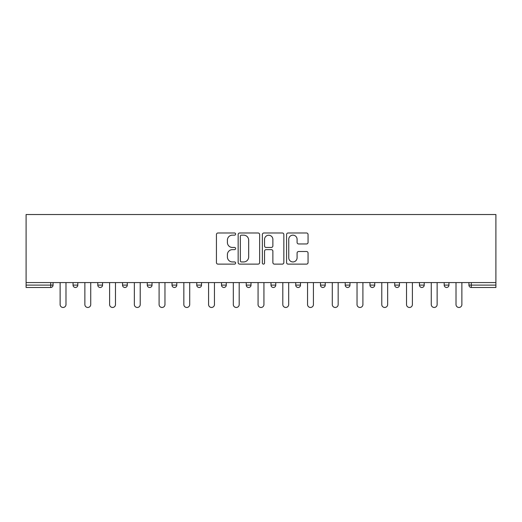 <?xml version="1.0" encoding="UTF-8"?>
<svg xmlns="http://www.w3.org/2000/svg" width="522" height="522" viewBox="0 0 522 522"><rect width="100%" height="100%" fill="white"/><g stroke="black" fill="none" stroke-linecap="round" stroke-linejoin="round"><path stroke-width="0.78" d="M235.624 234.071A1.09 1.09 0 0 0 234.535 232.982L217.994 232.982A1.559 1.559 0 0 0 216.434 234.535L216.434 262.559A1.559 1.559 0 0 0 217.994 264.119L234.535 264.119A1.09 1.09 0 0 0 235.624 263.029A1.09 1.09 0 0 0 234.535 261.94L232.394 261.94A4.985 4.985 0 0 1 227.409 256.954L227.409 254.619A4.985 4.985 0 0 1 232.394 249.64L234.535 249.64A1.09 1.09 0 0 0 235.624 248.55A1.09 1.09 0 0 0 234.535 247.461L232.394 247.461A4.985 4.985 0 0 1 227.409 242.476L227.409 240.14A4.985 4.985 0 0 1 232.394 235.161L234.535 235.161A1.09 1.09 0 0 0 235.624 234.071M306.499 243.957A1.559 1.559 0 0 0 308.058 242.397L308.058 234.535A1.559 1.559 0 0 0 306.499 232.982L288.131 232.982A1.559 1.559 0 0 0 286.571 234.535L286.571 262.559A1.559 1.559 0 0 0 288.131 264.119L306.499 264.119A1.559 1.559 0 0 0 308.058 262.559L308.058 253.066A1.559 1.559 0 0 0 306.499 251.506L298.636 251.506A1.559 1.559 0 0 0 297.083 253.066L297.083 257.777A4.163 4.163 0 0 1 292.914 261.94A4.163 4.163 0 0 1 288.751 257.777L288.751 239.324A4.163 4.163 0 0 1 292.914 235.161A4.163 4.163 0 0 1 297.083 239.324L297.083 242.397A1.559 1.559 0 0 0 298.636 243.957L306.499 243.957M495.9 282.572L26.1 282.572L26.1 214.529L495.9 214.529L495.9 287.485L471.314 287.485A2.382 2.382 0 0 1 468.939 285.11L468.939 282.572M259.636 234.535A1.559 1.559 0 0 0 258.083 232.982L239.709 232.982A1.559 1.559 0 0 0 238.156 234.535L238.156 262.559A1.559 1.559 0 0 0 239.709 264.119L258.083 264.119A1.559 1.559 0 0 0 259.636 262.559L259.636 234.535M263.917 232.982L282.291 232.982A1.559 1.559 0 0 1 283.844 234.535L283.844 262.559A1.559 1.559 0 0 1 282.291 264.119L274.428 264.119A1.559 1.559 0 0 1 272.869 262.559L272.869 251.193A1.559 1.559 0 0 0 271.316 249.64L266.096 249.64A1.559 1.559 0 0 0 264.543 251.193L264.543 263.029A1.09 1.09 0 0 1 263.453 264.119A1.09 1.09 0 0 1 262.364 263.029L262.364 234.535A1.559 1.559 0 0 1 263.917 232.982M50.686 287.485A2.382 2.382 0 0 0 53.061 285.11L50.686 285.11L50.686 287.485A2.382 2.382 0 0 0 53.061 285.11L53.061 282.572L53.061 285.11A2.382 2.382 0 0 1 50.686 287.485L26.1 287.485L26.1 285.11L50.686 285.11L50.686 282.572M26.1 282.572L26.1 285.11M73.047 282.572L73.047 285.11L73.047 282.572M75.429 287.485A2.382 2.382 0 0 1 73.047 285.11A2.382 2.382 0 0 0 75.429 287.485A2.382 2.382 0 0 0 77.804 285.11L77.804 282.572L77.804 285.11A2.382 2.382 0 0 1 75.429 287.485A2.382 2.382 0 0 1 73.047 285.11L77.804 285.11A2.382 2.382 0 0 1 75.429 287.485M97.79 282.572L97.79 285.11L97.79 282.572M102.547 282.572L102.547 285.11L102.547 282.572M122.533 282.572L122.533 285.11L122.533 282.572M127.29 282.572L127.29 285.11L127.29 282.572M147.276 282.572L147.276 285.11L147.276 282.572M152.032 282.572L152.032 285.11A2.382 2.382 0 0 1 149.657 287.485A2.382 2.382 0 0 1 147.276 285.11A2.382 2.382 0 0 0 149.657 287.485A2.382 2.382 0 0 0 152.032 285.11A2.382 2.382 0 0 1 149.657 287.485A2.382 2.382 0 0 1 147.276 285.11L152.032 285.11M172.019 282.572L172.019 285.11L172.019 282.572M176.782 282.572L176.782 285.11L176.782 282.572M196.761 282.572L196.761 285.11L196.761 282.572M201.525 282.572L201.525 285.11A2.382 2.382 0 0 1 199.143 287.485A2.382 2.382 0 0 1 196.761 285.11L201.525 285.11A2.382 2.382 0 0 1 199.143 287.485M221.504 282.572L221.504 285.11L221.504 282.572M226.267 282.572L226.267 285.11A2.382 2.382 0 0 1 223.886 287.485A2.382 2.382 0 0 1 221.504 285.11L226.267 285.11A2.382 2.382 0 0 1 223.886 287.485M251.01 282.572L251.01 285.11L246.247 285.11A2.382 2.382 0 0 0 248.629 287.485A2.382 2.382 0 0 1 246.247 285.11L246.247 282.572M275.753 282.572L275.753 285.11L270.99 285.11A2.382 2.382 0 0 0 273.371 287.485A2.382 2.382 0 0 1 270.99 285.11L270.99 282.572M295.733 282.572L295.733 285.11L295.733 282.572M300.496 282.572L300.496 285.11L300.496 282.572M320.475 282.572L320.475 285.11L320.475 282.572M325.239 282.572L325.239 285.11L325.239 282.572M345.218 282.572L345.218 285.11L345.218 282.572M349.981 282.572L349.981 285.11L349.981 282.572M369.967 282.572L369.967 285.11L369.967 282.572M374.724 282.572L374.724 285.11L374.724 282.572M399.467 282.572L399.467 285.11A2.382 2.382 0 0 1 397.085 287.485A2.382 2.382 0 0 1 394.71 285.11L394.71 282.572M424.21 282.572L424.21 285.11A2.382 2.382 0 0 1 421.828 287.485A2.382 2.382 0 0 1 419.453 285.11L419.453 282.572M448.953 282.572L448.953 285.11A2.382 2.382 0 0 1 446.571 287.485A2.382 2.382 0 0 1 444.196 285.11L444.196 282.572M100.172 287.485A2.382 2.382 0 0 1 97.79 285.11A2.382 2.382 0 0 0 100.172 287.485A2.382 2.382 0 0 0 102.547 285.11A2.382 2.382 0 0 1 100.172 287.485A2.382 2.382 0 0 1 97.79 285.11L102.547 285.11A2.382 2.382 0 0 1 100.172 287.485M124.915 287.485A2.382 2.382 0 0 1 122.533 285.11A2.382 2.382 0 0 0 124.915 287.485A2.382 2.382 0 0 0 127.29 285.11A2.382 2.382 0 0 1 124.915 287.485A2.382 2.382 0 0 1 122.533 285.11L127.29 285.11A2.382 2.382 0 0 1 124.915 287.485M174.4 287.485A2.382 2.382 0 0 1 172.019 285.11A2.382 2.382 0 0 0 174.4 287.485A2.382 2.382 0 0 0 176.782 285.11A2.382 2.382 0 0 1 174.4 287.485A2.382 2.382 0 0 1 172.019 285.11L176.782 285.11A2.382 2.382 0 0 1 174.4 287.485M248.629 287.485A2.382 2.382 0 0 0 251.01 285.11A2.382 2.382 0 0 1 248.629 287.485A2.382 2.382 0 0 1 246.247 285.11M273.371 287.485A2.382 2.382 0 0 0 275.753 285.11A2.382 2.382 0 0 1 273.371 287.485A2.382 2.382 0 0 1 270.99 285.11M298.114 287.485A2.382 2.382 0 0 1 295.733 285.11A2.382 2.382 0 0 0 298.114 287.485A2.382 2.382 0 0 0 300.496 285.11A2.382 2.382 0 0 1 298.114 287.485A2.382 2.382 0 0 1 295.733 285.11L300.496 285.11A2.382 2.382 0 0 1 298.114 287.485M322.857 287.485A2.382 2.382 0 0 1 320.475 285.11L325.239 285.11A2.382 2.382 0 0 1 322.857 287.485A2.382 2.382 0 0 0 325.239 285.11M347.6 287.485A2.382 2.382 0 0 1 345.218 285.11L349.981 285.11A2.382 2.382 0 0 1 347.6 287.485A2.382 2.382 0 0 0 349.981 285.11A2.382 2.382 0 0 1 347.6 287.485M372.343 287.485A2.382 2.382 0 0 1 369.967 285.11A2.382 2.382 0 0 0 372.343 287.485A2.382 2.382 0 0 0 374.724 285.11A2.382 2.382 0 0 1 372.343 287.485A2.382 2.382 0 0 1 369.967 285.11L374.724 285.11M241.425 235.161A1.09 1.09 0 0 0 240.335 236.251L240.335 260.85A1.09 1.09 0 0 0 241.425 261.94L243.683 261.94A4.985 4.985 0 0 0 248.661 256.954L248.661 240.14A4.985 4.985 0 0 0 243.683 235.161L241.425 235.161M272.869 239.402A4.163 4.163 0 0 0 268.706 235.239A4.163 4.163 0 0 0 264.543 239.402L264.543 245.901A1.559 1.559 0 0 0 266.096 247.461L271.316 247.461A1.559 1.559 0 0 0 272.869 245.901L272.869 239.402M60.121 282.572L60.121 304.541A2.936 2.936 0 0 0 63.058 307.471A2.936 2.936 0 0 0 65.987 304.541L65.987 282.572M84.864 282.572L84.864 304.541A2.936 2.936 0 0 0 87.8 307.471A2.936 2.936 0 0 0 90.73 304.541L90.73 282.572M109.607 282.572L109.607 304.541A2.936 2.936 0 0 0 112.543 307.471A2.936 2.936 0 0 0 115.479 304.541L115.479 282.572M134.35 282.572L134.35 304.541A2.936 2.936 0 0 0 137.286 307.471A2.936 2.936 0 0 0 140.222 304.541L140.222 282.572M159.093 282.572L159.093 304.541A2.936 2.936 0 0 0 162.029 307.471A2.936 2.936 0 0 0 164.965 304.541L164.965 282.572M183.835 282.572L183.835 304.541A2.936 2.936 0 0 0 186.772 307.471A2.936 2.936 0 0 0 189.708 304.541L189.708 282.572M208.578 282.572L208.578 304.541A2.936 2.936 0 0 0 211.514 307.471A2.936 2.936 0 0 0 214.451 304.541L214.451 282.572M233.321 282.572L233.321 304.541A2.936 2.936 0 0 0 236.257 307.471A2.936 2.936 0 0 0 239.193 304.541L239.193 282.572M258.064 282.572L258.064 304.541A2.936 2.936 0 0 0 261 307.471A2.936 2.936 0 0 0 263.936 304.541L263.936 282.572M282.807 282.572L282.807 304.541A2.936 2.936 0 0 0 285.743 307.471A2.936 2.936 0 0 0 288.679 304.541L288.679 282.572M307.549 282.572L307.549 304.541A2.936 2.936 0 0 0 310.486 307.471A2.936 2.936 0 0 0 313.422 304.541L313.422 282.572M332.292 282.572L332.292 304.541A2.936 2.936 0 0 0 335.228 307.471A2.936 2.936 0 0 0 338.165 304.541L338.165 282.572M357.035 282.572L357.035 304.541A2.936 2.936 0 0 0 359.971 307.471A2.936 2.936 0 0 0 362.907 304.541L362.907 282.572M381.778 282.572L381.778 304.541A2.936 2.936 0 0 0 384.714 307.471A2.936 2.936 0 0 0 387.65 304.541L387.65 282.572M406.521 282.572L406.521 304.541A2.936 2.936 0 0 0 409.457 307.471A2.936 2.936 0 0 0 412.393 304.541L412.393 282.572M431.27 282.572L431.27 304.541A2.936 2.936 0 0 0 434.2 307.471A2.936 2.936 0 0 0 437.136 304.541L437.136 282.572M456.013 282.572L456.013 304.541A2.936 2.936 0 0 0 458.942 307.471A2.936 2.936 0 0 0 461.879 304.541L461.879 282.572M471.314 282.572L471.314 285.11L495.9 285.11M468.939 285.11L471.314 285.11L471.314 287.485M397.085 287.485A2.382 2.382 0 0 0 399.467 285.11L394.71 285.11M421.828 287.485A2.382 2.382 0 0 0 424.21 285.11L419.453 285.11M446.571 287.485A2.382 2.382 0 0 0 448.953 285.11L444.196 285.11"/></g></svg>
